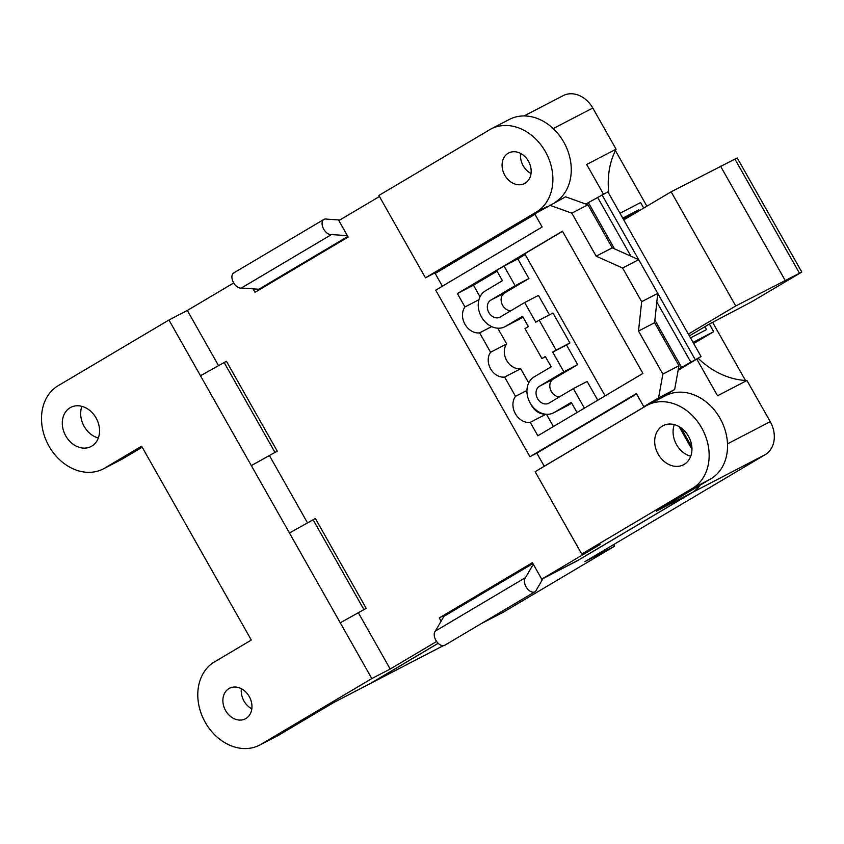 <?xml version="1.0" encoding="UTF-8"?>
<svg xmlns="http://www.w3.org/2000/svg" width="844" height="844" viewBox="0 0 844 844"><rect width="100%" height="100%" fill="white"/><g stroke="black" fill="none" stroke-linecap="round" stroke-linejoin="round"><path stroke-width="1.27" d="M679.104 426.61L691.964 449.335M698.811 485.954A25.816 20.615 62.6 0 1 692.597 492.337L578.024 560.3L541.721 579.142L600.105 544.496L581.727 554.044L535.138 471.701L644.531 406.808A47.359 37.822 62.6 0 1 647.316 405.162A47.359 37.822 62.6 0 1 702.651 429.67A47.359 37.822 62.6 0 1 691.12 489.14L581.727 554.044M541.721 579.142L532.406 562.674L439.27 617.924L441.117 621.184M455.475 609.516L439.27 617.924M514.829 574.3L522.731 569.616M514.576 573.846L473.442 598.85M438.163 643.276L370.326 683.513A25.816 20.615 62.6 0 1 369.514 683.967L333.612 702.588M233.714 282.951L187.326 310.465L168.948 320.003L371.814 678.565L390.192 669.028L436.633 641.482M371.814 678.565L262.421 743.458A47.359 37.822 62.6 0 1 259.625 745.104A47.359 37.822 62.6 0 1 204.301 720.597A47.359 37.822 62.6 0 1 215.832 661.116L251.312 640.068L141.623 446.191L106.144 467.238A47.359 37.822 62.6 0 1 103.348 468.884A47.359 37.822 62.6 0 1 48.024 444.377A47.359 37.822 62.6 0 1 59.555 384.896L168.948 320.003M370.326 683.513L334.024 702.356L280.799 733.921L262.421 743.458M678.133 370.326A171.3 4.674 -29.5 0 1 701.058 356.548L607.88 191.862L585.789 204.058M517.773 224.483L443.838 268.286L425.45 277.824L378.861 195.481L488.254 130.588A47.359 37.822 62.6 0 1 491.039 128.942A47.359 37.822 62.6 0 1 546.374 153.45A47.359 37.822 62.6 0 1 534.843 212.931L425.45 277.824M684.178 464.39A22.049 17.608 62.6 0 1 683.471 464.78A22.049 17.608 62.6 0 1 657.698 453.323A22.049 17.608 62.6 0 1 663.173 425.64A22.049 17.608 62.6 0 1 688.715 436.664A22.049 17.608 62.6 0 1 684.178 464.39M525.095 183.222A17.207 13.747 62.6 0 1 524.546 183.517A17.207 13.747 62.6 0 1 504.427 174.571A17.207 13.747 62.6 0 1 508.7 152.975A17.207 13.747 62.6 0 1 528.639 161.573A17.207 13.747 62.6 0 1 525.095 183.222M690.73 456.266A22.049 17.608 62.6 0 1 674.303 424.616M647.316 405.162L665.705 395.625A47.359 37.822 62.6 0 1 721.029 420.133A47.359 37.822 62.6 0 1 709.509 479.603L656.284 511.179L692.597 492.337M531.024 173.516A17.207 13.747 62.6 0 1 520.6 153.439M491.039 128.942L509.428 119.405A47.359 37.822 62.6 0 1 563.908 142.351A47.359 37.822 62.6 0 1 555.668 201.948M534.917 214.249L517.752 224.43M98.326 438.004A22.049 17.608 62.6 0 1 81.9 406.354M142.193 447.214L124.522 457.701A47.359 37.822 62.6 0 1 121.736 459.347L103.348 468.884M251.828 708.833A17.207 13.747 62.6 0 1 241.405 688.746M280.799 733.921A47.359 37.822 62.6 0 1 278.014 735.567L259.625 745.104M91.774 446.128A22.049 17.608 62.6 0 1 91.078 446.518A22.049 17.608 62.6 0 1 65.294 435.061A22.049 17.608 62.6 0 1 70.769 407.378A22.049 17.608 62.6 0 1 96.321 418.402A22.049 17.608 62.6 0 1 91.774 446.128M245.889 718.529A17.207 13.747 62.6 0 1 245.351 718.835A17.207 13.747 62.6 0 1 225.221 709.888A17.207 13.747 62.6 0 1 229.494 688.282A17.207 13.747 62.6 0 1 249.434 696.88A17.207 13.747 62.6 0 1 245.889 718.529M124.522 457.701L106.144 467.238M379.441 196.504L338.855 220.579L348.171 237.048L255.036 292.298L253.094 288.859M547.229 206.506L534.843 212.931M709.509 479.603L691.12 489.14M187.326 310.465L218.554 365.652M269.521 455.739L307.49 522.847M358.457 612.944L390.192 669.028M251.322 465.603L277.265 451.15L251.322 465.603M366.201 608.345L340.259 622.798L366.201 608.345L315.382 518.522L289.439 532.975M701.058 356.548L681.593 367.372L654.881 320.161M678.365 369.05L681.593 367.372M614.548 248.885L588.416 202.687M363.901 609.537L313.082 519.714M277.265 451.15L226.445 361.327L224.145 362.519L274.965 452.342M224.145 362.519L200.503 375.77M643.74 208.067L640.628 202.56L619.992 213.258M693.694 343.54L713.686 331.681L709.361 324.054M693.051 342.39L713.686 331.681M690.508 337.895L706.544 329.571L704.909 326.691M639.288 210.705L638.781 209.808L622.745 218.132M623.252 219.018L638.781 209.808M623.758 219.915L671.138 191.81L737.213 157.912L801.8 272.063L735.725 305.971L688.345 334.076M801.8 272.063L752.131 301.53L709.487 323.98L689.379 335.901M688.482 334.329L689.727 333.686L688.525 334.393M799.5 273.256L734.913 159.105M785.131 280.335L720.544 166.173M735.725 305.971L671.138 191.81M605.106 395.868L524.715 253.77L562.537 231.33M545.435 356.717L541.932 358.531L524.989 328.59L528.386 326.575L522.563 316.278L505.567 326.364A20.435 16.321 62.6 0 1 504.912 326.723A20.435 16.321 62.6 0 1 481.238 316.511A20.435 16.321 62.6 0 1 485.448 290.811L502.444 280.725L496.62 270.428L504.016 266.05L515.135 285.694L490.744 300.169A9.674 7.733 -117.4 0 0 488.75 312.343A9.674 7.733 -117.4 0 0 499.964 317.175A9.674 7.733 -117.4 0 0 500.27 317.006L524.662 302.542L535.782 322.186L539.179 320.171L556.122 350.112L552.725 352.127L563.834 371.782L539.443 386.257A9.674 7.733 -117.4 0 0 537.449 398.431A9.674 7.733 -117.4 0 0 548.663 403.263A9.674 7.733 -117.4 0 0 548.98 403.094L573.371 388.62L584.407 408.148M504.912 326.723L518.701 319.57A20.435 16.321 -117.4 0 0 519.355 319.211L522.995 317.049M510.852 310.729A9.674 7.733 62.6 0 1 501.779 303.492A9.674 7.733 62.6 0 1 504.533 293.016L528.924 278.541L517.805 258.897L504.016 266.05M528.924 278.541L515.135 285.694M549.455 314.844L538.451 295.389L524.662 302.542M559.551 396.817A9.674 7.733 62.6 0 1 550.478 389.58A9.674 7.733 62.6 0 1 553.231 379.093L577.623 364.629L566.503 344.974L569.911 342.959L552.968 313.018L539.179 320.171M569.911 342.959L556.122 350.112M566.503 344.974L552.725 352.127M577.623 364.629L563.834 371.782M597.763 400.225L587.15 381.467L573.371 388.62M577.022 412.526L571.272 402.366L554.265 412.452A20.435 16.321 62.6 0 1 553.622 412.811A20.435 16.321 62.6 0 1 529.937 402.599A20.435 16.321 62.6 0 1 534.146 376.899L551.153 366.813L545.329 356.516L541.932 358.531M553.622 412.811L567.411 405.658A20.435 16.321 -117.4 0 0 568.054 405.299L571.704 403.137M642.928 373.428L562.463 231.203L457.374 293.554L464.96 306.963A15.709 12.544 -117.4 0 0 464.96 324.254A15.709 12.544 -117.4 0 0 479.603 332.852L490.586 352.264A15.055 12.027 -117.4 0 0 490.596 368.817A15.055 12.027 -117.4 0 0 504.617 377.057L515.515 396.321A15.73 12.565 -117.4 0 0 515.41 413.771A15.73 12.565 -117.4 0 0 530.243 422.359L537.839 435.778L642.928 373.428M636.587 393.948L536.826 453.133L544.243 466.236L650.682 403.094L643.782 406.671L636.376 393.568L529.937 456.709L435.704 290.157L542.143 227.015L534.727 213.912L565.596 196.8L587.899 204.807L612.259 247.851L638.686 259.667L602.025 194.901M643.782 406.671L658.563 397.893L662.867 374.103L638.518 331.059L641.662 301.698L622.598 268.012L596.17 256.196L571.821 213.163L549.507 205.145M525.147 254.54L517.805 258.897M655.45 400.942L674.651 389.548L678.956 365.747L654.606 322.714L657.74 293.353L638.686 259.667L622.598 268.012M546.479 414.277L553.421 426.536M497.063 271.198L473.452 285.198L480.025 296.814M497.781 328.2L506.674 343.919A15.055 12.027 -117.4 0 0 506.685 360.472A15.055 12.027 -117.4 0 0 520.706 368.712L528.734 382.902M530.76 404.002A15.73 12.565 -117.4 0 0 545.024 414.119M544.243 466.236L545.129 465.772M658.563 397.893L674.651 389.548M662.867 374.103L678.956 365.747M638.518 331.059L654.606 322.714M641.662 301.698L657.74 293.353M596.17 256.196L612.259 247.851M571.821 213.163L587.899 204.807M534.948 214.302L435.188 273.477L442.383 286.19M536.826 453.133L529.937 456.709M530.243 422.359L545.899 414.235M457.374 293.554L473.452 285.198M464.96 306.963L478.928 299.715M479.603 332.852L491.641 326.607M490.586 352.264L506.674 343.919M504.617 377.057L520.706 368.712M515.515 396.321L526.951 390.382M438.205 643.318L371.244 683.039A25.816 20.615 62.6 0 1 370.432 683.492A25.816 20.615 62.6 0 1 369.967 683.724M696.785 359.09L717.537 395.773L746.951 380.507L770.245 421.673A25.816 20.615 62.6 0 1 765.213 454.663L584.86 561.65L614.274 546.384L503.404 612.153L480.901 623.832M680.96 427.802L691.88 447.088M698.115 358.289A80.929 64.629 -117.4 0 0 746.951 380.507M699.781 485.374A25.816 20.615 62.6 0 1 693.515 491.862L577.465 560.701L542.998 578.583L536.52 589.713A8.567 5.148 -120.7 0 1 534.969 591.749A8.567 5.148 -120.7 0 1 526.582 587.656A8.567 5.148 -120.7 0 1 525.527 577.602L435.356 631.09L443.923 616.363L532.912 563.57M524.05 115.934L563.17 95.646A25.816 20.615 62.6 0 1 592.794 108.032L616.088 149.198L586.675 164.464L603.471 194.152M616.088 149.198A80.929 64.629 -117.4 0 0 608.862 193.582M712.61 322.355L745.474 380.444M615.403 150.548L646.894 206.2M614.073 544.317L614.274 546.384M525.527 577.602L533.292 564.256M534.969 591.749L444.799 645.249A8.567 5.148 -120.7 0 1 436.401 641.145A8.567 5.148 -120.7 0 1 435.356 631.09M347.369 235.634L331.46 234.579L241.289 288.068A8.567 5.148 -120.7 0 1 233.187 282.002A8.567 5.148 -120.7 0 1 233.746 272.928L323.917 219.429A8.567 5.148 -120.7 0 1 326.871 219.145L339.826 220.01M331.46 234.579A8.567 5.148 -120.7 0 1 323.368 228.502A8.567 5.148 -120.7 0 1 323.917 219.429M347.833 236.457L258.855 289.239L241.289 288.068M337.684 243.262L288.606 272.169M269.542 283.689L258.855 289.239M695.203 359.586L657.74 293.374M690.782 362.034L656.822 302.004M630.901 256.186L597.615 197.359M519.355 319.211L505.567 326.364M504.533 293.016L490.744 300.169M553.231 379.093L539.443 386.257M568.054 405.299L554.265 412.452M770.245 421.673L727.507 443.849M443.205 645.702L371.244 683.039M765.213 454.663L693.515 491.862M592.794 108.032L553.2 128.573M443.269 645.692L370.432 683.492"/></g></svg>
